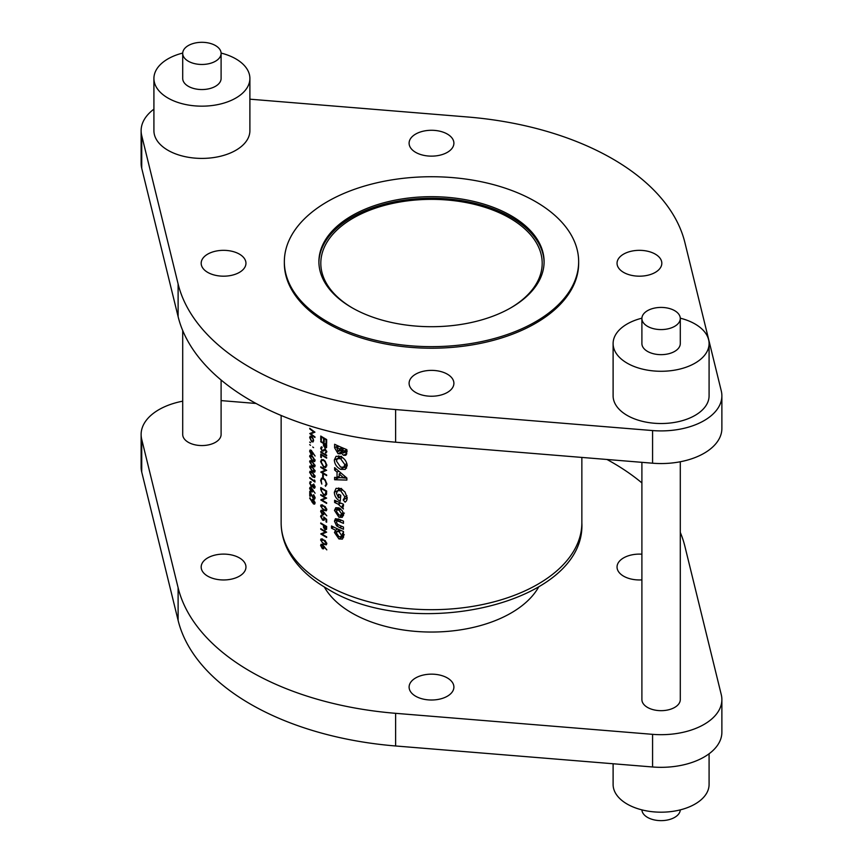 <?xml version="1.0" encoding="UTF-8"?>
<svg xmlns="http://www.w3.org/2000/svg" width="863" height="863" viewBox="0 0 863 863"><rect width="100%" height="100%" fill="white"/><g stroke="black" fill="none" stroke-linecap="round" stroke-linejoin="round"><path stroke-width="1.29" d="M325.189 494.628L323.593 494.305L321.489 491.371L321.349 488.512A150.356 86.807 0 0 0 325.189 490.81A150.356 86.807 0 0 0 326.031 491.295L325.189 494.628L326.624 493.366M321.198 506.344L323.668 506.128L326.192 509.31L325.189 510.206L322.19 508.436L321.198 506.344L322.579 504.941M325.189 529.246L324.046 525.578A150.356 86.807 0 0 0 325.189 526.247A150.356 86.807 0 0 0 326.031 526.732L325.189 529.246L326.635 528.706M321.198 540.367L323.668 540.152L326.192 543.334L325.189 544.229L322.19 542.46L321.198 540.367L322.579 538.965M325.189 447.466L324.046 443.809A150.356 86.807 0 0 0 325.189 444.467A150.356 86.807 0 0 0 326.031 444.952L325.189 447.466L326.635 446.926M325.189 466.818L323.668 466.527L321.198 461.996L321.942 460.292L323.636 460.486L325.189 461.996L326.192 464.963L325.189 466.818L326.764 465.934M510.443 308.048A110.691 63.905 0 0 0 542.191 263.258A110.691 63.905 0 0 0 509.763 218.069A110.691 63.905 0 0 0 389.137 204.218A110.691 63.905 0 0 0 320.809 263.258A110.691 63.905 0 0 0 352.557 308.048M215.48 45.556A19.191 11.079 180 0 1 221.101 53.387A19.191 11.079 180 0 1 209.245 63.625A19.191 11.079 180 0 1 188.328 61.219A19.191 11.079 180 0 1 182.708 53.387A19.191 11.079 180 0 1 194.563 43.15A19.191 11.079 180 0 1 215.48 45.556M221.101 53.387L221.101 78.468A19.191 11.079 180 0 1 209.245 88.706A19.191 11.079 180 0 1 188.328 86.3A19.191 11.079 180 0 1 182.708 78.468L182.708 53.387M182.719 53.075A47.983 27.702 0 0 0 153.916 78.468A47.983 27.702 0 0 0 167.972 98.048A47.983 27.702 0 0 0 220.27 104.056A47.983 27.702 0 0 0 249.892 78.468A47.983 27.702 0 0 0 235.836 58.878A47.983 27.702 0 0 0 221.09 53.075M153.916 78.468L153.916 130.701A47.983 27.702 0 0 0 167.972 150.291A47.983 27.702 0 0 0 220.27 156.3A47.983 27.702 0 0 0 249.892 130.701L249.892 78.468M674.672 310.669A19.191 11.079 180 0 1 680.292 318.501A19.191 11.079 180 0 1 668.437 328.738A19.191 11.079 180 0 1 647.52 326.333A19.191 11.079 180 0 1 641.899 318.501A19.191 11.079 180 0 1 653.755 308.264A19.191 11.079 180 0 1 674.672 310.669M680.292 318.501L680.292 343.571A19.191 11.079 180 0 1 668.437 353.808A19.191 11.079 180 0 1 647.52 351.414A19.191 11.079 180 0 1 641.899 343.571L641.899 318.501M641.91 318.177A47.983 27.702 0 0 0 613.108 343.571A47.983 27.702 0 0 0 627.164 363.161A47.983 27.702 0 0 0 679.461 369.17A47.983 27.702 0 0 0 709.084 343.571A47.983 27.702 0 0 0 695.028 323.981A47.983 27.702 0 0 0 680.281 318.177M613.108 343.571L613.108 395.815A47.983 27.702 0 0 0 627.164 415.405A47.983 27.702 0 0 0 679.461 421.414A47.983 27.702 0 0 0 709.084 395.815L709.084 343.571M327.444 321.77A147.152 84.962 0 0 0 487.811 340.184A147.152 84.962 0 0 0 578.652 261.694A147.152 84.962 0 0 0 535.556 201.618A147.152 84.962 0 0 0 375.189 183.204A147.152 84.962 0 0 0 284.348 261.694A147.152 84.962 0 0 0 327.444 321.77M284.348 261.694L284.348 263.258A147.152 84.962 0 0 0 327.444 323.334A147.152 84.962 0 0 0 487.811 341.748A147.152 84.962 0 0 0 578.652 263.258L578.652 261.694M655.265 254.121A22.395 12.923 0 0 0 630.864 251.316A22.395 12.923 0 0 0 617.045 263.258A22.395 12.923 0 0 0 623.604 272.395A22.395 12.923 0 0 0 648.005 275.2A22.395 12.923 0 0 0 661.824 263.258A22.395 12.923 0 0 0 655.265 254.121M511.123 215.718A112.6 65.016 0 0 0 388.404 201.629A112.6 65.016 0 0 0 318.9 261.694A112.6 65.016 0 0 0 351.877 307.66A112.6 65.016 0 0 0 474.596 321.759A112.6 65.016 0 0 0 544.1 261.694A112.6 65.016 0 0 0 511.123 215.718M544.1 262.471A112.6 65.016 0 0 0 511.123 217.293A112.6 65.016 0 0 0 389.04 203.042A112.6 65.016 0 0 0 318.9 262.471M153.916 109.159A60.777 35.092 0 0 0 141.122 130.701L141.122 163.355A60.777 35.092 0 0 0 141.726 168.274L178.112 316.624A255.923 147.756 0 0 0 250.54 400.389A255.923 147.756 0 0 0 395.621 442.201L652.579 463.204A60.777 35.092 0 0 0 721.878 428.469L721.878 395.815A60.777 35.092 0 0 0 721.274 390.896L684.888 242.546A255.923 147.756 0 0 0 467.379 116.969L249.892 99.18M141.122 130.701A60.777 35.092 0 0 0 141.726 135.62L178.112 283.97A255.923 147.756 0 0 0 250.54 367.735A255.923 147.756 0 0 0 395.621 409.558L652.579 430.561A60.777 35.092 0 0 0 721.878 395.815M447.336 392.449A22.395 12.923 0 0 0 453.895 383.312A22.395 12.923 0 0 0 440.065 371.36A22.395 12.923 0 0 0 415.664 374.164A22.395 12.923 0 0 0 409.105 383.312A22.395 12.923 0 0 0 422.935 395.254A22.395 12.923 0 0 0 447.336 392.449M207.735 272.395A22.395 12.923 0 0 0 232.136 275.2A22.395 12.923 0 0 0 245.955 263.258A22.395 12.923 0 0 0 239.396 254.121A22.395 12.923 0 0 0 214.995 251.316A22.395 12.923 0 0 0 201.176 263.258A22.395 12.923 0 0 0 207.735 272.395M415.664 134.067A22.395 12.923 0 0 0 409.105 143.204A22.395 12.923 0 0 0 422.935 155.157A22.395 12.923 0 0 0 447.336 152.352A22.395 12.923 0 0 0 453.895 143.204A22.395 12.923 0 0 0 440.065 131.262A22.395 12.923 0 0 0 415.664 134.067M680.281 809.872A19.191 11.079 180 0 1 668.189 819.85A19.191 11.079 180 0 1 647.52 817.39A19.191 11.079 180 0 1 641.91 809.872M613.108 763.755L613.108 784.478A47.983 27.702 0 0 0 627.164 804.068A47.983 27.702 0 0 0 679.461 810.077A47.983 27.702 0 0 0 709.084 784.478L709.084 753.777M182.708 330.54L182.708 434.477A19.191 11.079 0 0 0 188.328 442.309A19.191 11.079 0 0 0 209.245 444.715A19.191 11.079 0 0 0 221.101 434.477L221.101 380.022M641.899 462.341L641.899 699.591A19.191 11.079 0 0 0 647.52 707.423A19.191 11.079 0 0 0 668.437 709.828A19.191 11.079 0 0 0 680.292 699.591L680.292 461.759M641.899 554.186A22.395 12.923 0 0 0 617.045 567.034A22.395 12.923 0 0 0 623.604 576.171A22.395 12.923 0 0 0 641.899 579.882M182.708 401.176A60.777 35.092 0 0 0 141.122 434.477A60.777 35.092 0 0 0 141.726 439.396L178.112 587.746A255.923 147.756 0 0 0 250.54 671.511A255.923 147.756 0 0 0 395.621 713.323L652.579 734.337A60.777 35.092 0 0 0 721.878 699.591A60.777 35.092 0 0 0 721.274 694.672L684.888 546.311A255.923 147.756 0 0 0 680.292 532.395M141.122 434.477L141.122 467.12A60.777 35.092 0 0 0 141.726 472.05L178.112 620.4A255.923 147.756 0 0 0 250.54 704.154A255.923 147.756 0 0 0 395.621 745.977L652.579 766.98A60.777 35.092 0 0 0 721.878 732.234L721.878 699.591M415.664 677.94A22.395 12.923 0 0 0 409.105 687.077A22.395 12.923 0 0 0 422.935 699.03A22.395 12.923 0 0 0 447.336 696.225A22.395 12.923 0 0 0 453.895 687.077A22.395 12.923 0 0 0 440.065 675.136A22.395 12.923 0 0 0 415.664 677.94M239.396 557.886A22.395 12.923 0 0 0 214.995 555.092A22.395 12.923 0 0 0 201.176 567.034A22.395 12.923 0 0 0 207.735 576.171A22.395 12.923 0 0 0 232.136 578.976A22.395 12.923 0 0 0 245.955 567.034A22.395 12.923 0 0 0 239.396 557.886M324.326 586.969A112.6 65.016 0 0 0 351.877 613A112.6 65.016 0 0 0 538.674 586.969M343.463 521.133A150.356 86.807 180 0 1 339.731 519.526L335.437 518.695L334.466 521.133L336.548 525.815L339.677 527.627A150.356 86.807 0 0 0 343.463 529.267L343.463 527.034A150.356 86.807 180 0 1 339.073 525.125L337.455 524.24L336.43 522.083L336.883 521.015L339.137 521.489A150.356 86.807 0 0 0 343.463 523.366L343.463 521.133M343.463 504.229A150.356 86.807 180 0 1 334.617 500.238L334.617 502.471A150.356 86.807 0 0 0 338.123 504.132L343.398 508.987L342.341 505.664A150.356 86.807 0 0 0 343.463 506.139L343.463 504.229M346.872 478.016L334.617 467.627L334.617 470.011L337.045 472.126L337.045 477.552L334.617 477.358L334.617 479.742L346.872 480.087L346.872 478.016M334.617 444.262L334.617 447.757L338.048 453.701L340.367 453.83L341.176 452.999L343.56 455.308L345.718 455.319L346.646 454.067L346.872 449.623A150.356 86.807 180 0 1 334.617 444.262M347.196 465.653C346.753 461.532 344.553 458.469 340.605 456.441L336.052 456.311L334.315 460.022C334.65 464.165 336.732 467.271 340.572 469.332L345.254 469.396L347.196 465.653M345.265 502.072L346.592 500.691L347.196 497.897L344.973 491.964L340.669 488.523L336.074 488.35L334.315 492.309C334.574 496.257 336.548 499.235 340.238 501.252L340.756 495.254A150.356 86.807 180 0 1 338.576 494.283L338.576 497.854L336.43 493.377L337.692 490.68L340.669 490.756L344.909 496.915L343.215 499.957L345.092 502.18M347.077 499.278L346.419 498.113L343.215 499.957L347.185 497.487M343.463 533.733L343.463 531.5A150.356 86.807 180 0 1 331.511 525.955L331.511 528.188A150.356 86.807 0 0 0 335.588 530.206L334.466 532.493L338.943 538.944L342.395 539.105L343.625 536.689L342.438 533.302A150.356 86.807 0 0 0 343.463 533.733M343.625 514.521L342.395 510.907L338.954 507.854L335.75 507.735L334.466 510.411L338.976 517.271L342.233 517.336L343.625 514.521M326.656 439.547A150.356 86.807 180 0 1 325.189 438.706A150.356 86.807 180 0 1 320.756 436.042L320.756 439.947A150.356 86.807 0 0 0 321.349 440.313L321.349 437.034A150.356 86.807 0 0 0 323.593 438.393L323.593 441.673A150.356 86.807 0 0 0 324.197 442.029L324.197 438.749A150.356 86.807 0 0 0 325.189 439.332A150.356 86.807 0 0 0 326.031 439.817L326.031 443.097A150.356 86.807 0 0 0 326.656 443.442L326.656 439.547M326.656 444.682A150.356 86.807 180 0 1 325.189 443.852A150.356 86.807 180 0 1 320.756 441.187L320.756 441.802A150.356 86.807 0 0 0 323.442 443.442L323.539 445.761L325.189 448.102L326.559 447.563L326.656 444.682M325.189 448.102L326.559 447.563M321.867 446.84L320.615 448.156L322.169 451.101L325.427 450.011L326.192 451.468L325.783 453.14L326.807 451.878L325.405 449.375L322.179 450.486L321.198 448.523L322.158 447.595L321.144 446.991M326.71 451.166L325.416 452.374M326.656 455.146A150.356 86.807 180 0 1 325.189 454.305A150.356 86.807 180 0 1 320.756 451.64L320.756 452.255A150.356 86.807 0 0 0 325.189 454.92A150.356 86.807 0 0 0 326.656 455.761L326.656 455.146M326.656 457.53A150.356 86.807 180 0 1 325.189 456.7A150.356 86.807 180 0 1 320.756 454.024L320.756 457.304A150.356 86.807 0 0 0 321.349 457.681L321.349 455.017A150.356 86.807 0 0 0 325.189 457.314A150.356 86.807 0 0 0 326.656 458.156L326.656 457.53M325.189 467.606L326.807 465.286L325.189 461.23L323.636 459.871L321.489 459.612L320.615 461.651L323.668 467.153L325.89 467.39M326.656 470.292A150.356 86.807 180 0 1 325.189 469.45A150.356 86.807 180 0 1 320.756 466.786L320.756 467.412A150.356 86.807 0 0 0 325.189 470.076A150.356 86.807 0 0 0 325.362 470.173L320.756 472.104A150.356 86.807 0 0 0 325.189 474.769A150.356 86.807 0 0 0 326.656 475.61L326.656 474.984A150.356 86.807 180 0 1 325.189 474.154A150.356 86.807 180 0 1 321.985 472.244L326.656 470.292M321.619 478.124L320.615 480.346L321.813 484.1L321.198 480.713L321.953 478.889L323.657 479.105L325.189 480.594L326.192 483.636L325.545 486.322L326.807 484.024L325.189 479.806L323.701 478.512L321.457 478.199M326.764 484.682L325.189 485.567M326.656 491.025A150.356 86.807 180 0 1 325.189 490.184A150.356 86.807 180 0 1 320.756 487.519L320.756 489.666L323.593 494.92L325.189 495.438L326.441 494.488L326.656 491.025M325.189 495.438L326.441 494.488M326.656 498.113A150.356 86.807 180 0 1 325.189 497.271A150.356 86.807 180 0 1 320.756 494.607L320.756 495.233A150.356 86.807 0 0 0 325.189 497.897A150.356 86.807 0 0 0 325.362 497.994L320.756 499.925A150.356 86.807 0 0 0 325.189 502.59A150.356 86.807 0 0 0 326.656 503.431L326.656 502.805A150.356 86.807 180 0 1 325.189 501.975A150.356 86.807 180 0 1 321.985 500.065L326.656 498.113M326.807 509.634L325.189 506.581L321.101 504.823L320.615 505.955L323.657 510.206L326.279 510.81L326.807 509.634M326.807 515.837L322.363 510.4L321.112 510.238L320.615 511.403L322.374 514.661L323.603 514.812L324.057 512.902L326.807 515.837M326.656 519.375L323.668 516.937L323.97 518.641L322.665 519.537L321.198 516.872L322.233 515.373L321.101 515.308L320.615 516.473L322.643 520.141L324.057 520.335L324.456 518.231L326.031 519.515L326.031 521.867A150.356 86.807 0 0 0 326.656 522.212L326.656 519.375M326.656 526.462A150.356 86.807 180 0 1 325.189 525.632A150.356 86.807 180 0 1 320.756 522.956L320.756 523.582A150.356 86.807 0 0 0 323.442 525.222L323.539 527.53L325.189 529.871L326.559 529.343L326.656 526.462M325.189 529.871L326.559 529.343M326.656 532.137A150.356 86.807 180 0 1 325.189 531.295A150.356 86.807 180 0 1 320.756 528.631L320.756 529.256A150.356 86.807 0 0 0 325.189 531.921A150.356 86.807 0 0 0 325.362 532.018L320.756 533.949A150.356 86.807 0 0 0 325.189 536.613A150.356 86.807 0 0 0 326.656 537.455L326.656 536.829A150.356 86.807 180 0 1 325.189 535.999A150.356 86.807 180 0 1 321.985 534.089L326.656 532.137M326.807 543.658L325.189 540.605L321.101 538.846L320.615 539.979L323.657 544.229L326.279 544.833L326.807 543.658M326.807 549.86L322.363 544.424L321.112 544.262L320.615 545.427L322.374 548.685L323.603 548.836L324.057 546.926L326.807 549.86M321.198 516.872L322.233 515.988M324.574 519.084L322.665 519.537M323.463 451.112L324.067 450.605M321.198 448.523L322.158 447.595M324.488 449.235L322.751 450.583M315.092 456.02L311.165 450.281L310.065 450.033L309.623 451.166L311.176 454.542L312.266 454.779L312.665 452.902L315.092 456.02M313.593 447.627L312.708 446.98L313.593 447.627M313.064 441.932L313.593 440.54L312.956 438.145L311.608 436.441L310.216 436.149L309.688 437.563L311.608 441.673L313.032 441.953M312.309 461.435L310.054 460.572L309.623 461.662L312.309 466.128L314.628 466.905L315.092 465.772L312.309 461.435M312.309 472.061L310.054 471.198L309.623 472.298L312.309 476.754L314.628 477.53L315.092 476.398L312.309 472.061M311.122 481.791L309.623 482.924L311.263 486.592L312.622 486.462L313.711 488.07L315.092 487.045L313.722 484.003L314.542 486.667L313.711 487.455L312.848 485.049A150.356 86.807 180 0 1 312.309 484.65L311.219 485.945L310.141 483.345L311.122 481.791L310.076 481.651M315.081 487.271L313.711 488.07L314.628 488.221M312.46 486.721L313.01 486.247M310.41 482.406L311.122 482.406M312.87 485.513L311.219 485.945M315.027 486.387L313.711 487.455M313.323 494.963L314.542 497.455L313.463 498.167L309.752 491.349L309.752 496.042A150.356 86.807 0 0 0 310.27 496.452L310.27 493.237L313.506 498.825L314.661 499.03L315.092 497.875L313.744 494.715M315.027 497.174L313.463 498.167M309.623 498.07L313.452 503.927L314.617 504.143L315.092 502.956L313.463 499.591L312.374 499.375L311.953 501.306L309.936 497.886M315.092 493.226L311.165 487.498L310.065 487.239L309.623 488.382L311.176 491.759L312.266 491.996L312.665 490.119L315.092 493.226M314.952 480.777L314.402 479.979L314.402 481.047A150.356 86.807 180 0 1 309.752 477.53L309.752 478.145A150.356 86.807 0 0 0 314.952 482.061L314.952 480.777M312.309 466.743L310.054 465.891L309.623 466.98L312.309 471.446L314.628 472.212L315.092 471.09L312.309 466.743M323.291 474.812A150.356 86.807 180 0 1 322.686 474.445L322.686 477.099A150.356 86.807 0 0 0 323.291 477.466L323.291 474.812M310.529 442.751L309.688 442.083L310.529 442.751M309.752 428.264L309.752 428.889A150.356 86.807 0 0 0 313.808 431.975L309.752 433.582A150.356 86.807 0 0 0 314.952 437.487L314.952 436.872A150.356 86.807 180 0 1 310.831 433.809L314.952 432.169A150.356 86.807 180 0 1 309.752 428.264M310.529 445.319L309.688 444.65L310.529 445.319M312.309 456.117L310.054 455.254L309.623 456.344L312.309 460.81L314.628 461.586L315.092 460.454L312.309 456.117M256.02 403.463L221.101 400.605M641.899 482.913A255.923 147.756 0 0 0 606.98 459.483M337.951 445.837L334.617 447.757M346.764 453.507L343.56 455.308M346.721 453.485L345.373 452.255M342.406 452.288L341.176 452.999M342.039 451.576L338.048 453.701M341.877 451.489L340.777 450.626M344.585 450.95L343.269 452.946L341.867 449.806A150.356 86.807 0 0 0 344.585 450.95L346.872 449.623M347.196 451.198L343.269 452.946M344.1 448.512L341.867 449.806M339.817 448.911L338.134 451.5L336.732 447.509A150.356 86.807 0 0 0 339.817 448.911L342.028 447.638M342.557 447.865L339.817 449.45M341.867 450.001L338.134 451.5M343.215 449.03L343.409 448.221M338.889 446.257L336.732 447.509M313.517 499.623L311.91 500.551M315.092 502.978L313.452 503.927M312.449 501.069L313.485 500.227L314.542 502.536L313.485 503.323L312.449 501.069L313.905 499.979M315.027 502.255L313.485 503.323M315.092 497.908L313.506 498.825M312.708 490.874L311.176 491.759M311.165 487.487L309.623 488.382M312.967 489.882L311.155 491.112L310.141 488.825L311.155 488.102L312.179 490.335L311.155 491.112M310.141 488.825L311.565 487.865M312.891 485.653L311.263 486.592M310.313 482.525L309.623 482.924M311.241 471.36L309.623 472.298M315.027 475.75L312.309 476.139L310.141 472.73L312.309 472.687L314.542 476.031L314.208 476.818L315.092 476.3M310.141 472.73L311.36 471.425M311.241 466.042L309.623 466.98M315.027 470.432L312.309 470.82L310.141 467.412L312.309 467.368L314.542 470.713L314.208 471.5L315.092 470.982M310.141 467.412L311.36 466.106M311.241 460.734L309.623 461.662M315.027 465.125L312.309 465.513L310.141 462.093L312.309 462.05L314.542 465.394L314.208 466.182L315.092 465.675M310.141 462.093L311.36 460.788M326.764 483.302L326.192 483.636M321.263 479.968L320.615 480.346M323.291 476.754L322.686 477.099M326.009 469.925L321.985 472.244M321.489 471.683L320.756 472.104M325.901 469.86L325.362 470.173M324.261 466.807L323.668 467.153M321.273 461.274L320.615 461.651M326.764 464.639L326.192 464.963M321.349 456.969L320.756 457.304M322.05 447.314L320.615 448.156M325.578 449.494L324.704 450.001L325.578 449.494M325.265 449.31L322.169 451.101M326.624 447.099L325.038 448.016M326.581 444.639L326.031 444.952M346.592 468.102L344.11 467.293L340.572 469.332M338.49 458.026L334.315 460.022M338.479 457.627L338.695 455.858M346.883 463.56L344.909 464.704L343.679 467.163L340.594 467.12L336.43 461.036L337.347 458.728L341.543 456.268M343.679 467.163L347.174 465.081M337.347 458.728L340.583 458.652L344.909 464.704M342.514 457.541L340.583 458.652M346.872 478.253L341.77 477.692M339.202 477.401L334.617 479.742M338.76 477.358L338.76 476.559M339.202 476.3L337.045 477.552M338.63 471.209L337.045 472.126M336.225 469.084L334.617 470.011M343.474 477.681L339.202 477.692L339.202 473.96L343.474 477.681L345.189 476.689M340.777 473.053L339.202 473.96M346.926 495.761L344.909 496.915M342.6 489.634L340.669 490.756M340.756 496.592L338.576 497.854M338.49 490.216L334.315 492.309M338.479 489.914L338.728 487.94M343.463 505.017L342.341 505.664M343.107 506.57L341.511 507.487M342.881 506.257L341.705 506.926M340.734 503.064L338.555 504.316M340.302 502.87L338.123 504.132M336.732 501.252L334.617 502.471M326.656 442.741L326.031 443.097M326.581 439.504L326.031 439.817M324.197 441.327L323.593 441.673M321.349 439.601L320.756 439.947M343.463 532.708L342.438 533.302M343.593 537.228L342.676 536.797L338.943 538.944M342.676 536.797L341.845 536.236M338.641 530.637L334.466 532.493M338.62 530.098L338.674 529.418M337.724 528.976L335.588 530.206M333.571 527.002L331.511 528.188M341.554 535.319L340.831 536.818L338.986 536.732L336.43 533.021L337.12 531.511L338.986 531.63L341.554 535.319L343.086 534.434M341.025 530.454L338.986 531.63M338.339 524.78L336.548 525.815M338.717 519.947L338.63 519.051M338.296 518.922L334.466 521.133M343.517 515.491L342.697 515.114L338.976 517.271M342.697 515.114L341.888 514.553M338.695 509.041L338.62 508.016L334.466 510.411M341.554 513.701L340.863 515.146L338.976 515.038L336.43 511.381L337.077 509.968L338.976 510.098L341.554 513.701L343.301 512.687M340.799 509.041L338.976 510.098M312.179 441.338L311.608 441.673M310.238 437.25L309.688 437.563M313.118 440.195L312.665 441.263L311.597 441.047L310.141 437.919L311.597 437.056L313.549 439.947M311.435 436.322L310.551 436.829L312.028 436.818M314.402 431.78L310.831 433.809M310.4 433.215L309.752 433.582M324.121 547.681L322.374 548.685M322.363 544.424L320.615 545.427M324.412 546.667L322.352 548.048L321.198 545.826L322.352 545.028L323.517 547.185L322.352 548.048M321.198 545.826L322.816 544.758M312.708 453.658L311.176 454.542M311.165 450.281L309.623 451.166M312.967 452.676L311.155 453.906L310.141 451.608L311.155 450.896L312.179 453.129L311.155 453.906M310.141 451.608L311.565 450.648M311.241 455.416L309.623 456.344M315.027 459.806L312.309 460.195L310.141 456.775L312.309 456.732L314.542 460.087L314.208 460.864L315.092 460.357M310.141 456.775L311.36 455.481M322.449 538.911L320.615 539.979M324.218 543.906L323.657 544.229M326.732 543.021L325.189 544.229M326.009 531.77L321.985 534.089M321.489 533.528L320.756 533.949M325.901 531.705L325.362 532.018M326.624 528.879L325.038 529.796M326.581 526.419L326.031 526.732M326.656 521.5L326.031 521.867M323.355 519.731L322.643 520.141M322.233 515.535L320.615 516.473M324.121 513.658L322.374 514.661M322.363 510.4L320.615 511.403M324.412 512.644L322.352 514.024L321.198 511.813L322.352 511.015L323.517 513.161L322.352 514.024M321.198 511.813L322.816 510.734M322.449 504.887L320.615 505.955M324.218 509.882L323.657 510.206M326.732 508.997L325.189 510.206M326.009 497.746L321.985 500.065M321.489 499.504L320.756 499.925M325.901 497.681L325.362 497.994M324.175 494.585L323.593 494.92M326.581 490.982L326.031 491.295M178.112 316.624L178.112 283.97M395.621 713.323L395.621 745.977M281.144 522.892C281.187 532.622 283.593 541.996 288.35 551.026C296.365 565.826 309.299 578.372 327.174 588.663C412.946 642.557 585.988 603.981 581.856 522.892A150.356 86.807 180 0 1 489.041 603.086A150.356 86.807 180 0 1 325.189 584.273A150.356 86.807 180 0 1 281.144 522.892L281.144 415.47M178.112 587.746L178.112 620.4M141.726 439.396L141.726 472.05M652.579 734.337L652.579 766.98M395.621 442.201L395.621 409.558M141.726 168.274L141.726 135.62M652.579 463.204L652.579 430.561M346.872 450.324L344.585 451.64M312.503 501.651L311.921 501.986M324.898 449.202L323.69 449.893M324.391 443.388L323.442 443.938M326.656 445.858L326.031 446.225M341.338 520.227L339.137 521.489M341.877 526.354L339.677 527.627M324.391 525.168L323.442 525.718M326.656 527.638L326.031 528.005M321.349 489.321L320.756 489.666M326.656 491.425L326.031 491.781M581.856 522.892L581.856 457.422M312.838 500.098L313.571 499.666M314.175 503.453L315.092 502.924M314.197 498.296L315.092 497.789M311.823 491.252L312.708 490.734M310.475 487.962L311.219 487.53M314.218 487.53L315.092 487.034M321.953 478.889L323.118 478.21M321.942 460.292L323.129 459.601M322.989 450.475L325.124 449.245M325.869 452.18L326.797 451.64M337.692 490.68L341.554 488.447M340.831 536.818L344.348 534.79M337.12 531.511L339.849 529.936M336.883 521.015L339.58 519.45M340.863 515.146L344.369 513.118M337.077 509.968L339.882 508.35M312.665 441.263L313.582 440.734M323.107 548.124L324.11 547.541M321.586 544.941L322.417 544.456M311.823 454.035L312.708 453.528M310.475 450.745L311.219 450.324M325.804 544.143L326.807 543.561M321.586 515.977L322.233 515.599M323.107 514.1L324.11 513.528M321.586 510.918L322.417 510.432M325.804 510.119L326.807 509.537M325.362 494.542L326.581 493.83"/></g></svg>
